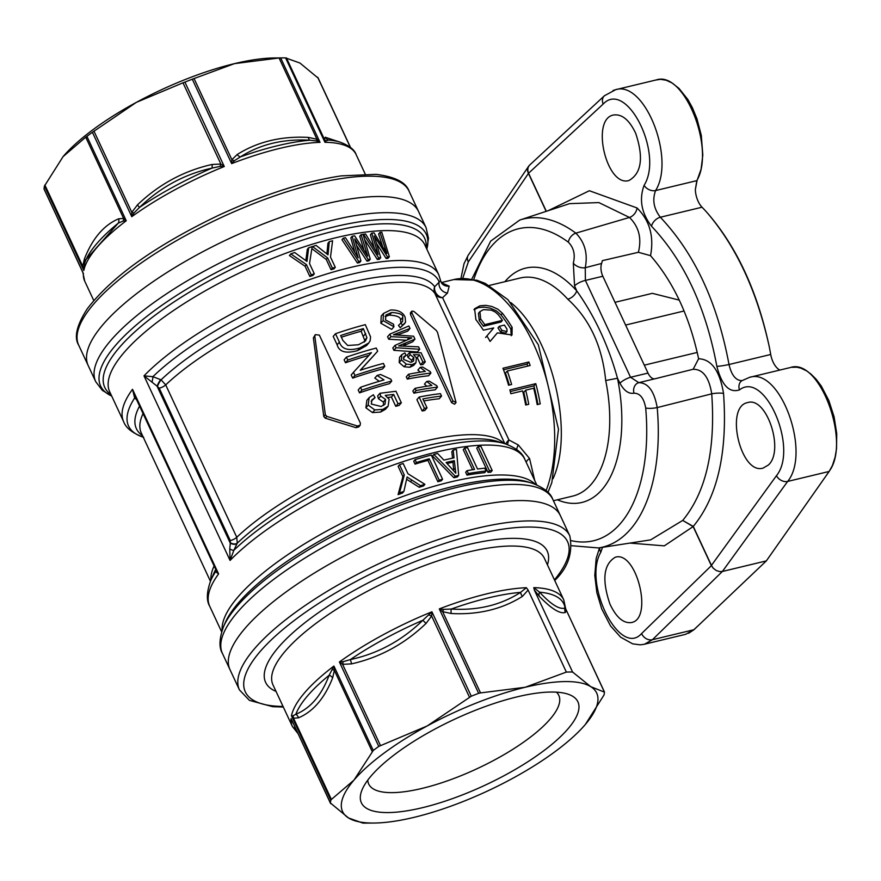 <?xml version="1.0" encoding="UTF-8"?>
<svg xmlns="http://www.w3.org/2000/svg" width="881" height="881" viewBox="0 0 881 881"><rect width="100%" height="100%" fill="white"/><g stroke="black" fill="none" stroke-linecap="round" stroke-linejoin="round"><path stroke-width="1.32" d="M102.956 324.637A182.257 55.437 155 0 0 88.166 365.494A182.257 55.437 -25 0 1 154.792 280.488A182.257 55.437 -25 0 1 325.574 203.918A182.257 55.437 -25 0 1 418.53 211.44A182.257 55.437 155 0 0 278.848 218.048A182.257 55.437 155 0 0 102.956 324.637M654.594 378.852A11.211 5.936 76.5 0 1 647.998 373.081L602.835 276.249A11.211 5.936 76.5 0 1 601.613 263.463L602.373 260.644L638.384 252.296L650.53 255.666C673.513 282.118 689.537 316.488 698.611 358.765L693.171 369.249L655.343 378.698M635.686 133.295C643.769 157.589 641.533 173.326 628.979 180.506C606.546 187.565 590.413 118.891 613.594 114.993C621.986 113.858 629.342 119.959 635.686 133.295M609.949 604.102C601.723 579.841 603.518 564.214 615.334 557.21C636.6 550.427 653.46 618.925 631.424 622.548C623.44 623.594 616.282 617.438 609.949 604.102M768.331 465.047L763.089 468.097C740.657 475.167 724.523 406.493 747.705 402.584C766.679 396.23 784.707 450.819 768.331 465.047M779.322 369.767L779.839 370.053L779.322 369.767A16.827 8.898 76.5 0 1 770.721 354.481A185.065 97.89 -103.5 0 0 769.058 345.793C757.175 290.785 736.428 246.284 706.793 212.288A185.065 97.89 -103.5 0 0 702.036 207.211A16.827 8.898 76.5 0 1 695.351 189.679L697.036 180.583L701.111 169.13L702.807 155.056L701.298 135.399L696.959 118.803L692.389 107.702L687.896 99.553L679.009 88.43L672.071 82.968L666.201 80.248L660.519 79.323L655.871 80.017M688.601 633.274L693.942 629.728L766.349 560.889L829.153 471.445L832.435 465.443L835.1 457.217L836.532 448.649L836.73 433.595L834.109 416.867L828.79 400.415L821.323 386.12L816.202 379.293L811.016 374.106L806.622 370.868L800.84 368.126L796.798 367.201L791.567 367.322M698.17 625.697L693.799 629.761L685.638 634.32L644.54 644.198L652.436 639.705L722.387 571.461L766.349 560.889M790.334 367.531L790.499 367.498C819.715 357.488 851.354 442.956 828.999 471.489L825.475 476.676M473.802 279.475A160.452 84.873 76.5 0 1 568.366 242.198C573.784 247.726 575.436 254.719 573.311 263.177L574.566 285.873A8.975 2.874 -23.4 0 1 585.402 280.433L585.248 267.714L601.613 263.463M573.311 263.177A8.975 5.352 20.8 0 0 585.248 267.714C587.99 253.871 584.863 242.352 575.866 233.146A168.778 89.278 -103.5 0 0 519.746 220.052L569.567 203.643M650.53 255.666C654.198 236.438 649.704 220.536 637.04 207.96A8.975 6.354 -53.4 0 1 629.475 217.453L575.866 233.146A8.975 6.442 -53.5 0 0 568.366 242.198M569.666 203.643L598.882 202.586L629.475 217.453C638.89 226.714 641.864 238.333 638.384 252.296M244.742 628.693A182.257 55.437 -25 0 1 420.633 522.103A182.257 55.437 -25 0 1 560.316 515.506A182.257 55.437 155 0 0 371.705 542.289A182.257 55.437 155 0 0 229.952 669.56A182.257 55.437 -25 0 1 244.742 628.693M485.574 337.5L492.336 329.549M473.934 309.671L478.405 307.59L484.165 307.117L490.354 308.196L496.444 310.916L501.014 314.924A122.811 64.963 76.5 0 1 510.782 328.932L511.266 335.716M479.903 311.621L478.449 313.328L479.253 320.64A122.811 64.963 76.5 0 1 483.416 326.234L501.036 321.994L502.423 320.376A126.181 66.736 -103.5 0 0 498.294 314.737L495.32 312.039L491.356 310.145L483.471 309.627L479.914 311.621L480.663 318.977A126.181 66.736 76.5 0 1 484.792 324.615L502.423 320.376M499.329 326.311L497.963 327.908A122.811 64.963 76.5 0 1 500.54 331.972L505.606 333.15L506.96 331.564L506.982 329.164A126.181 66.736 -103.5 0 0 504.417 325.078L499.329 326.311A126.181 66.736 76.5 0 1 501.895 330.386L506.96 331.564M484.792 324.615L483.416 326.234M497.369 332.875L490.078 341.454A126.181 66.736 -103.5 0 0 486.929 335.914L493.701 327.952L483.35 330.155A126.181 66.736 -103.5 0 0 475.894 319.638L474.595 308.757L479.914 305.817L485.673 305.355L491.84 306.467L497.897 309.22L502.423 313.262A126.181 66.736 76.5 0 1 512.136 327.347L512.015 334.989L497.369 332.875L496.014 334.461M534.745 480.574L529.558 458.505L518.281 444.949L508.932 439.971L442.592 297.701L447.46 293.065L449.189 286.16L441.271 282.647M533.71 388.235L525.682 390.162A126.181 66.736 76.5 0 1 528.743 404.28L525.682 405.018A126.181 66.736 -103.5 0 0 522.62 390.9L510.859 393.73A126.181 66.736 -103.5 0 0 509.868 389.898L535.78 383.664A126.181 66.736 76.5 0 1 540.229 403.883L537.179 404.621A126.181 66.736 -103.5 0 0 533.71 388.235M508.568 385.217A126.181 66.736 -103.5 0 0 502.963 368.236L528.875 362.003A126.181 66.736 76.5 0 1 530.153 365.505L507.302 371A126.181 66.736 76.5 0 1 511.63 384.479L508.568 385.217M525.682 390.162L523.788 392.386A121.688 64.368 76.5 0 1 526.431 404.831M510.297 391.538L533.908 385.867A121.688 64.368 76.5 0 1 537.906 404.445M535.78 383.664L533.908 385.867M503.525 369.778L527.08 364.106A121.688 64.368 76.5 0 1 527.796 366.067M528.875 362.003L527.08 364.106M507.302 371L505.496 373.104A121.688 64.368 76.5 0 1 509.317 385.041M557.343 499.802A120.51 63.74 -103.5 0 0 617.493 378.257L605.699 380.526A112.162 59.324 76.5 0 1 591.547 483.911A112.162 59.324 76.5 0 1 572.617 496.124L553.433 500.738M489.296 285.444L520.164 278.022A112.162 59.324 76.5 0 1 567.771 299.188A8.975 5.462 137.9 0 0 576.747 290.873A120.51 63.74 -103.5 0 0 504.89 281.7M567.771 299.188C589.598 318.999 602.241 346.123 605.699 380.526M619.949 383.202C624.056 390.746 628.726 394.082 633.946 393.201A8.975 7.268 -104.2 0 1 638.791 382.695A8.975 7.268 -104.2 0 1 638.857 382.673L630.554 377.277A8.975 2.577 -26.6 0 0 619.949 383.202L617.493 378.257C608.308 345.33 594.719 316.202 576.747 290.873L574.566 285.873M633.946 393.201C640.002 393.179 643.912 398.113 645.696 408.035A160.452 84.873 76.5 0 1 571.373 540.67M403.168 463.494A177.213 53.895 155 0 0 399.5 464.739L404.28 475.002L399.489 492.986A177.213 53.895 -25 0 1 403.894 491.378L407.099 477.006L420.567 485.695A177.213 53.895 -25 0 1 424.906 484.33L407.958 473.747L403.168 463.494M420.567 485.695L419.213 487.292L406.681 479.286M403.894 491.378L402.496 493.008A173.843 52.871 155 0 0 398.08 494.637L402.903 476.61L398.124 466.357L399.5 464.739M399.489 492.986L398.08 494.637M424.906 484.33L423.552 485.916A173.843 52.871 155 0 0 419.213 487.292M404.28 475.002L402.903 476.61M480.916 446.315A177.213 53.895 155 0 0 478.13 446.524L489.418 470.729A177.213 53.895 -25 0 1 492.204 470.52L480.916 446.315M489.418 470.729L488.019 472.359L476.731 448.154L478.13 446.524M492.204 470.52L490.794 472.172A173.843 52.871 155 0 0 488.019 472.359M453.175 450.048L454.012 457.878A177.213 53.895 155 0 0 443.881 460.102L437.593 453.462A177.213 53.895 155 0 0 433.837 454.398L455.224 476.18A177.213 53.895 -25 0 1 458.682 475.432L456.457 449.431A177.213 53.895 155 0 0 453.175 450.048L451.832 451.623L452.537 458.186M458.682 475.432L457.349 476.995A173.843 52.871 155 0 0 453.891 477.744L432.505 455.962L433.837 454.398M455.224 476.18L453.891 477.744M454.31 460.675L455.829 473.24L446.094 462.47A177.213 53.895 -25 0 1 454.31 460.675L452.966 462.239A173.843 52.871 155 0 0 447.052 463.505M455.003 468.34L453.671 469.903L452.966 462.239M467.569 447.68A177.213 53.895 155 0 0 464.606 448.099L474.562 469.441A177.213 53.895 155 0 0 467.007 470.674L468.34 473.538A177.213 53.895 -25 0 1 486.059 471.038L484.726 468.174A177.213 53.895 155 0 0 477.524 469.022L467.569 447.68M468.34 473.538L466.996 475.112L465.664 472.249L467.007 470.674M486.059 471.038L484.682 472.656A173.843 52.871 155 0 0 466.996 475.112M464.606 448.099L463.252 449.684L472.601 469.738M429.256 458.814L439.212 480.167A177.213 53.895 -25 0 1 442.581 479.264L431.294 455.059A177.213 53.895 155 0 0 415.061 459.673L413.707 461.259L415.039 464.122L416.394 462.536A177.213 53.895 -25 0 1 429.256 458.814L427.913 460.378A173.843 52.871 155 0 0 415.039 464.122M442.581 479.264L441.249 480.828A173.843 52.871 155 0 0 437.868 481.731L427.913 460.378M415.061 459.673L416.394 462.536M439.212 480.167L437.868 481.731M378.72 257.924A177.213 53.895 -25 0 1 380.713 257.659L374.238 235.965L387.552 256.911A177.213 53.895 -25 0 1 389.347 256.745L381.803 232.265A177.213 53.895 155 0 0 379.986 232.386L386.858 253.453L374.051 232.914A177.213 53.895 155 0 0 371.771 233.168L378.114 254.422L365.571 233.983A177.213 53.895 155 0 0 363.567 234.28L378.72 257.924L377.365 259.521L364.58 239.544M379.986 232.386L378.588 234.027L382.552 246.217M389.347 256.745L387.948 258.375A173.843 52.871 155 0 0 386.164 258.529L376.407 243.167M387.552 256.911L386.164 258.529M380.713 257.659L379.348 259.267A173.843 52.871 155 0 0 377.365 259.521M371.771 233.168L370.394 234.775L374.359 248.222M306.445 264.608L311.235 274.861L309.848 276.48L305.068 266.216L289.397 255.534L290.796 253.893L306.445 264.608L305.068 266.216M311.235 274.861A177.213 53.895 -25 0 1 314.308 273.815L309.528 263.562L312.16 246.636A177.213 53.895 155 0 0 308.658 247.748L306.973 261.448L294.65 252.506A177.213 53.895 155 0 0 290.796 253.893M314.308 273.815L312.942 275.423A173.843 52.871 155 0 0 309.848 276.48M308.658 247.748L307.293 249.345L305.85 260.556M332.39 268.143A177.213 53.895 -25 0 1 335.287 267.306L330.496 257.054L332.589 240.766A177.213 53.895 155 0 0 329.296 241.636L328.018 254.851L316.114 245.414A177.213 53.895 155 0 0 312.502 246.526L327.6 257.88L332.39 268.143L331.047 269.718L326.256 259.454L311.863 248.64M326.873 253.86L327.952 243.2L329.296 241.636M335.287 267.306L333.943 268.881A173.843 52.871 155 0 0 331.047 269.718M327.6 257.88L326.256 259.454M343.293 238.167L358.754 261.448L357.422 263.012L341.96 239.72L343.293 238.167A177.213 53.895 155 0 1 345.462 237.683L358.226 257.858L356.838 253.221L355.99 254.224M358.754 261.448A177.213 53.895 -25 0 1 360.913 261.007L354.713 238.96L368.324 259.576A177.213 53.895 -25 0 1 370.262 259.234L363.071 234.357A177.213 53.895 155 0 0 361.089 234.665L367.707 256.03L354.625 235.811A177.213 53.895 155 0 0 352.158 236.284L356.838 253.221M352.158 236.284L350.814 237.848L354.856 252.44M360.913 261.007L359.569 262.571A173.843 52.871 155 0 0 357.422 263.012M368.324 259.576L366.981 261.15L356.53 245.314M370.262 259.234L368.919 260.809A173.843 52.871 155 0 0 366.981 261.15M361.089 234.665L359.734 236.251L363.897 249.786M357.345 425.997L360.12 425.303L360.428 423.21L319.34 335.088L315.288 334.659L314.814 336.234L325.342 414.775L326.829 416.383L357.345 425.997L355.913 427.681L325.287 418.178L323.801 416.581L313.372 337.908L315.288 334.659M360.12 425.303L358.699 426.966L355.913 427.681M413.839 311.367L411.868 311.125L411.89 312.832L452.977 400.954L456.039 402.54L437.505 332.335L436.282 330.43L413.839 311.367M456.039 402.54L454.607 404.214L451.557 402.617L410.469 314.495L410.447 312.788L411.868 311.125M134.881 396.043L132.513 389.303L134.639 398.014L136.522 399.567M373.324 394.776L369.161 397.617L368.192 405.106L374.799 409.918L382.85 409.401L388.092 406.24L389.138 399.258L385.261 395.415L393.664 394.446L397.981 403.696A168.238 51.175 -25 0 1 401.34 402.793L395.965 391.263L379.92 393.278L380.724 396.098L385.592 399.445L385.008 404.17L381.099 406.482L371.319 404.038L371.98 399.798L375.042 397.65L373.324 394.776M397.981 403.696L395.756 406.306L391.439 397.056L387.915 397.441M401.34 402.793L399.115 405.403A162.633 49.468 155 0 0 395.756 406.306M393.664 394.446L391.439 397.056M388.092 406.24L385.471 409.269L380.592 412.055L372.509 412.594L365.89 407.804L366.87 400.293L369.161 397.617M379.92 393.278L377.674 395.91L378.467 398.73L380.724 396.098M383.609 405.359L383.356 402.066L378.467 398.73M375.042 397.65L371.154 401.207M393.939 326.752L393.543 324.219L385.515 319.935L385.911 315.046L391.693 312.48C399.666 313.008 403.366 314.638 402.782 317.369L402.617 321.444L398.454 325.452L400.205 327.721L405.579 322.193L405.106 317.149C402.859 312.149 398.003 309.771 390.525 310.013L383.466 313.438L383.092 320.64L393.939 326.752L391.693 329.373L380.856 323.25L381.231 316.059L383.466 313.438M404.842 323.382L400.205 327.721M401.009 322.644L400.492 320.045C400.866 317.226 397.188 315.585 389.435 315.123L385.14 316.499M400.723 322.798L402.474 325.067M404.831 352.907L401.791 354.669L401.406 359.922L406.317 364.15L412.121 364.635L415.931 362.763L416.383 357.895L413.475 354.647L419.51 354.845L422.902 362.113A168.238 51.175 -25 0 1 425.292 361.827L421.085 352.785L409.555 352.51L410.205 354.647L413.828 357.642L413.607 360.968L410.777 362.322L403.641 359.47L403.927 356.519L406.152 355.208L404.831 352.907M422.902 362.113L420.611 364.789L417.22 357.51L416.162 357.466M425.292 361.827L423.001 364.514A162.633 49.468 155 0 0 420.611 364.789M419.51 354.845L417.22 357.51M415.931 362.763L413.674 365.395L409.874 367.267L404.082 366.76L399.181 362.531L399.556 357.279L401.791 354.669M409.555 352.51L407.308 355.153L407.947 357.29L410.205 354.647M411.978 362.014L411.57 360.285L407.947 357.29M406.152 355.208L403.322 358.049M409.136 337.654L411.823 337.897L395.029 345.374L396.131 347.72L419.719 349.272L418.596 346.85L398.653 345.914L414.973 339.108L413.63 336.212L393.444 334.747L410.017 328.459L408.85 325.97L389.798 334.141L387.563 336.751L388.73 339.24L390.955 336.63L409.136 337.654L407.319 339.78M410.017 328.459L407.716 331.146L397.716 334.813M397.54 333.139L396.153 334.769M414.973 339.108L412.682 341.795L403.024 345.936M389.798 334.141L390.955 336.63M406.229 340.253L388.73 339.24M395.029 345.374L392.805 347.984L393.895 350.33L396.131 347.72M419.719 349.272L417.418 351.96L393.895 350.33M416.107 390.569A168.238 51.175 -25 0 1 437.472 387.166L436.8 385.724L429.201 381.121A168.238 51.175 155 0 0 426.712 381.473L431.877 385.482A168.238 51.175 155 0 0 415.061 388.334L416.107 390.569L413.872 393.179L412.837 390.944L415.061 388.334M426.712 381.473L424.455 384.116L426.811 386.219M437.472 387.166L435.17 389.854A162.633 49.468 155 0 0 413.872 393.179M408.498 374.26L409.544 376.484L407.308 379.094L406.273 376.87L408.498 374.26A168.238 51.175 155 0 1 425.314 371.408L420.149 367.388L417.88 370.042L420.237 372.134M409.544 376.484A168.238 51.175 -25 0 1 430.908 373.081L428.607 375.769A162.633 49.468 155 0 0 407.308 379.094M430.908 373.081L430.236 371.639L422.638 367.036A168.238 51.175 155 0 0 420.149 367.388M335.507 333.723L339.416 342.114C341.718 349.305 348.535 351.255 359.877 347.951L368.798 342.94L370.119 340.87L370.571 336.916L365.318 324.649A168.238 51.175 155 0 0 335.507 333.723L333.205 336.41L337.126 344.801C339.086 351.915 345.914 353.843 357.631 350.583L366.573 345.55L368.798 342.94M347.731 345.484L342.918 340.518L340.606 335.551A168.238 51.175 -25 0 1 363.368 328.635L366.914 337.654L365.527 340.936L358.468 344.757L347.731 345.484M363.368 328.635L361.144 331.234A162.633 49.468 155 0 0 341.388 337.214M364.216 342.169L364.679 340.264L361.144 331.234M366.914 337.654L364.679 340.264M427.032 407.87L422.869 398.939A168.238 51.175 -25 0 1 441.535 396.065L440.423 393.664A168.238 51.175 155 0 0 419.136 397.067L416.9 399.677L422.186 410.998L424.422 408.388A168.238 51.175 -25 0 1 427.032 407.87L424.796 410.491A162.633 49.468 155 0 0 422.186 410.998M441.535 396.065L439.245 398.752A162.633 49.468 155 0 0 423.816 400.965M419.136 397.067L424.422 408.388M346.42 357.124L347.797 360.065A168.238 51.175 -25 0 1 371.43 352.675L353.49 372.289L354.955 375.438A168.238 51.175 -25 0 1 384.766 366.364L383.4 363.424A168.238 51.175 155 0 0 360.23 370.262L377.696 351.2L376.231 348.05A168.238 51.175 155 0 0 346.42 357.124L344.119 359.811L345.495 362.763L347.797 360.065M354.955 375.438L352.664 378.125L351.2 374.976L353.49 372.289M384.766 366.364L382.541 368.974A162.633 49.468 155 0 0 352.664 378.125M368.974 355.351A162.633 49.468 155 0 0 345.495 362.763M377.696 351.2L360.45 370.185M360.494 387.299L361.827 390.162L359.525 392.849L358.193 389.997L360.494 387.299A168.238 51.175 155 0 1 384.039 379.931L377.068 375.482L374.821 378.103L379.293 381.297M361.827 390.162A168.238 51.175 -25 0 1 391.748 381.055L389.523 383.664A162.633 49.468 155 0 0 359.525 392.849M391.748 381.055L390.889 379.226L380.548 374.48A168.238 51.175 155 0 0 377.068 375.482M440.302 280.962L434.663 286.777A8.975 7.731 -135.9 0 0 442.592 297.701A8.975 8.105 -20.1 0 1 434.862 293.395L504.835 443.705M505.892 444.046A8.975 4.394 152.6 0 1 508.932 439.971A8.975 5.363 -61.2 0 0 507.621 444.652M529.558 458.505A8.975 5.44 -17.9 0 0 526.199 462.25M518.281 444.949A8.975 5.594 -58 0 0 516.707 449.519M441.866 283.517L442.009 283.66A8.975 8.535 136.5 0 0 449.189 286.16M237.121 543.5A5.605 3.304 22.1 0 1 230.293 543.192L229.776 549.039A5.605 1.167 -150.9 0 0 233.839 550.317L237.253 543.17L236.769 537.289L165.705 384.898L161.08 379.821L152.876 376.683A171.222 52.078 155 0 1 318.955 283.638A171.222 52.078 155 0 1 439.167 281.865A8.975 7.962 -137.1 0 0 447.46 293.065M157.457 386.352A5.605 0.914 -61.8 0 1 161.08 379.821A165.254 50.261 155 0 1 316.664 292.393A165.254 50.261 155 0 1 434.663 286.777A8.975 8.535 -34.4 0 0 434.862 293.395A162.633 49.468 -25 0 0 318.79 298.901A162.633 49.468 -25 0 0 165.705 384.898A5.605 1.707 -25 0 1 159.241 388.202L230.304 540.593L230.293 543.192L157.06 386.142L159.241 388.202M152.006 382.255A5.605 0.914 -78.4 0 0 152.876 376.683L143.999 375.857L157.06 386.142A5.605 0.914 -61.8 0 1 160.694 379.612M229.776 549.039L230.073 560.448L233.839 550.317A171.222 52.078 155 0 1 504.758 443.683C515.826 447.713 522.521 452.933 524.834 459.331A173.843 52.871 155 0 0 398.135 463.329A173.843 52.871 155 0 0 230.073 560.448L143.999 375.857A173.843 52.871 155 0 1 312.061 278.737A173.843 52.871 155 0 1 438.76 274.729L424.818 244.841A173.843 52.871 -25 0 0 336.157 237.661A173.843 52.871 -25 0 0 123.814 352.807A173.843 52.871 -25 0 0 109.707 391.781L123.637 421.669A173.843 52.871 155 0 1 132.513 389.303L218.587 573.894L215.856 569.71L134.661 395.58M504.758 443.683L497.479 441.447A165.254 50.261 -25 0 0 237.253 543.17A5.605 3.304 22.1 0 1 230.437 542.85M215.977 570.569L215.614 571.659A5.605 4.901 -162.9 0 0 215.9 570.965A5.605 4.901 -162.9 0 0 215.922 570.91M135.784 397.97A5.605 2.819 -47.1 0 0 134.639 398.014A171.222 52.078 155 0 0 143.24 437.174M209.722 606.271C206.319 600.622 206.617 592.142 210.647 580.821A171.222 52.078 155 0 1 215.614 571.659L218.587 573.894A173.843 52.871 155 0 0 209.722 606.271L221.638 631.831M645.696 408.035A8.975 2.07 -5 0 0 657.204 407.584C654.242 391.131 648.13 382.828 638.857 382.673L655.86 378.544M829.153 471.445A8.975 6.982 34.2 0 1 828.999 471.489L787.647 481.433A8.975 6.817 -144.1 0 1 776.458 475.696L711.43 565.393L713.059 568.036L716.165 570.481L719.766 571.615L722.387 571.461L787.647 481.433C811.412 452.603 780.236 367.19 749.654 377.321M711.441 565.613L641.61 633.538C619.85 657.997 582.495 583.585 600.809 552.233L602.505 547.343M742.243 380.493A8.975 7.389 56.4 0 0 741.89 380.702A8.975 7.389 56.4 0 0 739.489 389.898C764.928 370.042 798.759 448.561 776.458 475.696M742 380.636C735.833 380.592 731.516 375.218 729.016 364.514C717.431 302.535 694.536 253.453 660.343 217.244C653.746 208.676 652.16 199.778 655.596 190.56A8.975 6.464 -151 0 1 644.099 185.329C638.967 199.436 641.445 213.07 651.511 226.208C684.063 260.666 705.846 307.37 716.859 366.342C721.781 385.349 729.325 393.201 739.489 389.898M615.434 89.741L656.477 79.874C684.196 70.557 715.581 148.944 696.816 180.649L655.596 190.56C675.76 158.481 644.474 79.929 615.434 89.741L613.066 90.501M695.351 189.679L696.816 180.649A8.975 6.63 27.2 0 0 697.036 180.583M706.793 212.288C736.131 246.46 756.878 290.961 769.058 345.793M599.807 547.762A8.975 6.63 27.2 0 0 600.809 552.233M711.43 565.393L693.259 526.431L682.709 520.429L693.138 526.574L711.308 565.547M682.709 520.429L650.652 539.866L598.595 547.949A168.778 89.278 -103.5 0 0 657.204 407.584L711.727 393.84C715.658 449.982 705.978 492.182 682.709 520.429M629.937 543.092L664.307 545.857L693.138 526.574A8.975 2.731 155 0 1 693.259 526.431C717.608 496.708 727.695 452.382 723.543 393.455A8.975 1.949 -4.8 0 0 711.727 393.84C709.051 377.189 702.796 369.007 692.951 369.304L693.204 369.238M684.097 310.982L625.598 325.056M697.234 352.433L644.297 365.163M615.004 302.326L652.336 293.34L679.295 300.135M604.256 691.75L604.432 692.125A149.737 45.537 -25 0 1 604.025 694.966L585.325 724.49A140.2 42.64 -25 0 1 512.147 778.628A140.2 42.64 -25 0 1 414.081 817.348A140.2 42.64 -25 0 1 373.742 823.041A140.2 42.64 -25 0 1 348.546 817.975L330.419 802.987A149.737 45.537 -25 0 1 330.827 800.146L291.468 715.746L293.516 718.224L298.472 717.828A5.605 4.735 66.8 0 0 295.84 714.249L292.888 715.868A5.605 4.438 -67.3 0 1 293.516 718.224L331.388 799.463L353.953 780.125L373.269 750.458A149.737 45.537 -25 0 1 378.764 746.394L339.405 661.983L342.588 664.318L351.486 663.889C379.634 657.545 404.478 644.077 426.008 623.473L431.635 616.039L431.921 611.821L422.891 620.235C402.066 640.531 377.883 653.647 350.308 659.594A5.605 1.476 -102.9 0 1 351.486 663.889M585.469 724.314L585.325 724.49A140.2 42.64 -25 0 0 585.469 724.314L585.469 724.314A140.2 42.64 -25 0 0 590.733 686.651L604.432 692.125L565.756 608.991L604.421 691.904M373.742 823.041L364.998 823.107A149.737 45.537 -25 0 1 362.895 823.096L348.546 817.975A140.2 42.64 -25 0 1 353.953 780.125A140.2 42.64 -25 0 1 427.131 725.988L471.28 696.221A149.737 45.537 -25 0 1 478.647 693.314L439.289 608.914L442.647 611.689L451.226 613.517A5.605 2.39 92.8 0 1 451.27 609.035L443.572 609.366A5.605 1.057 -63.9 0 0 442.647 611.689L480.53 692.918L525.197 687.268L566.362 672.082A149.737 45.537 -25 0 1 572.573 672.027L590.733 686.651A140.2 42.64 -25 0 0 525.197 687.268A140.2 42.64 -25 0 0 427.131 725.988L378.764 746.394M331.388 799.463L330.827 800.146M330.507 803.362L291.06 718.588L330.782 803.714M480.53 692.918L478.647 693.314M516.982 696.893A119.453 36.33 -25 0 1 567.331 693.953A119.453 36.33 -25 0 1 484.99 785.235A119.453 36.33 -25 0 1 362.146 789.629A119.453 36.33 -25 0 1 516.982 696.893M556.418 692.169A104.872 31.892 -25 0 1 558.807 695.395A104.872 31.892 -25 0 1 477.249 768.628A104.872 31.892 -25 0 1 368.721 784.035A104.872 31.892 -25 0 1 367.784 780.125M332.666 677.808L334.373 670.397L333.91 666.058L329.142 675.264C321.543 695.34 310.442 708.335 295.84 714.249A148.085 45.041 -25 0 1 329.142 675.264A5.605 3.81 21.7 0 1 332.666 677.808C324.593 698.27 313.195 711.617 298.472 717.828M451.226 613.517C478.284 614.938 502.016 609.234 522.422 596.393L528.093 590.05L566.362 672.082M565.591 608.209L565.051 607.956A5.605 5.506 -106.8 0 0 565.426 612.438L566.34 610.511A5.605 5.033 174.1 0 1 565.613 608.463L565.756 608.991M572.573 672.027L534.327 590.006L539.26 596.239C551.308 608.76 560.03 614.156 565.426 612.438M528.115 590.061L526.375 587.704L520.605 592.362C500.738 605.137 477.623 610.698 451.27 609.035A148.085 45.041 -25 0 1 520.605 592.362A5.605 3.315 58 0 0 522.422 596.393M539.26 596.239A5.605 4.57 -44 0 1 539.568 592.175A148.085 45.041 -25 0 1 565.051 607.956C559.688 609.916 551.198 604.663 539.568 592.175L533.787 587.638L534.327 590.006M443.572 609.366L439.289 608.914A149.737 45.537 155 0 1 526.375 587.704M292.382 721.616A5.605 2.742 -34.6 0 0 292.096 721.44L293.351 723.686M565.613 608.463L563.763 599.873L544.381 558.301A149.737 45.537 -25 0 0 389.435 580.304A149.737 45.537 -25 0 0 272.978 684.856L292.36 726.429A149.737 45.537 155 0 1 291.06 718.588L292.096 721.44M292.888 715.868L291.468 715.746A149.737 45.537 155 0 1 333.91 666.058L373.269 750.458M372.256 751.636L334.373 670.397A5.605 2.147 1.5 0 0 332.357 669.67M426.008 623.473L422.891 620.235A148.085 45.041 -25 0 0 350.308 659.594L343.127 661.708A5.605 1.916 -75.7 0 1 342.588 664.318L380.471 745.557M469.518 697.278L431.635 616.039L429.146 615.059M343.127 661.708L339.405 661.983A149.737 45.537 155 0 1 431.921 611.821L471.28 696.221M318.063 78.013L299.925 63.025L285.587 57.904A149.737 45.537 155 0 0 283.484 57.893A149.737 45.537 155 0 0 280.665 57.948L320.023 142.359L316.951 139.231L308.383 137.403A5.605 2.39 -87.2 0 0 309.771 140.211L316.543 140.96A5.605 1.057 116.1 0 1 316.951 139.231L279.068 57.992L234.401 63.652L192.289 79.202A149.737 45.537 155 0 0 184.911 82.109L224.27 166.52L220.867 164.042L211.969 164.483A5.605 1.476 -102.9 0 1 212.046 168.095L219.931 166.421A5.605 1.916 104.3 0 0 220.867 164.042L182.984 82.803L136.335 102.372L92.406 132.282A149.737 45.537 155 0 0 86.9 136.346L126.258 220.757L123.604 218.411L118.638 218.807A5.605 4.735 -113.2 0 1 118.296 223.113L123.153 221.021A5.605 4.438 112.7 0 0 123.604 218.411L85.721 137.172L63.014 156.686A140.2 42.64 155 0 1 63.157 156.51L44.457 186.034A149.737 45.537 155 0 0 44.05 188.875L82.869 272.537A5.605 5.033 174.1 0 1 82.891 272.791L83.409 273.286A149.737 45.537 -25 0 0 84.708 281.127L93.749 300.509M279.068 57.992L280.665 57.948M283.484 57.893L274.74 57.959A140.2 42.64 155 0 0 234.401 63.652A140.2 42.64 155 0 0 136.335 102.372A140.2 42.64 155 0 0 63.157 156.51M182.984 82.803L184.911 82.109M85.721 137.172L86.9 136.346M93.937 131.093L131.82 212.332L131.765 216.682L133.923 213.059L139.473 207.442C160.408 187.246 184.603 174.119 212.046 168.095A148.085 45.041 155 0 0 139.473 207.442L137.447 204.888L131.82 212.332L133.923 213.059M118.638 218.807C103.914 225.029 92.516 238.366 84.444 258.838L82.748 266.238L83.816 270.445L84.719 262.835M338.15 141.533L325.232 137.238A5.605 5.506 -106.8 0 0 328.723 140.035L333.778 140.189L339.934 142.083A148.085 45.041 155 0 0 328.723 140.035L326.179 140.861A5.605 5.033 174.1 0 1 324.318 139.165L324.946 142.304L326.179 140.861M325.232 137.238L324.318 139.165L286.435 57.926M316.543 140.96L320.023 142.359A149.737 45.537 -25 0 0 279.762 148.382A149.737 45.537 -25 0 0 231.648 163.613L234.368 160.716L240.425 156.884C260.126 144.297 283.242 138.746 309.771 140.211A148.085 45.041 155 0 0 240.425 156.884A5.605 3.315 -122 0 1 237.187 154.527L231.89 159.692A5.605 3.348 -154.8 0 0 234.368 160.716M194.007 78.453L231.89 159.692L231.648 163.613L192.289 79.202M219.931 166.421L224.27 166.52A149.737 45.537 -25 0 0 131.765 216.682L92.406 132.282M123.153 221.021L126.258 220.757A149.737 45.537 -25 0 0 83.816 270.445L44.457 186.034M84.444 258.838A5.605 3.81 -158.3 0 1 85.094 261.833M84.719 262.846L86.063 259.488L118.296 223.113A148.085 45.041 155 0 0 85.556 260.699A148.085 45.041 155 0 0 84.994 262.098M44.865 184.999L82.748 266.238A5.605 2.147 -178.5 0 1 83.684 267.229M641.61 633.538A8.975 7.367 -134.3 0 0 652.436 639.705L693.799 629.761A8.975 7.202 47.2 0 0 693.942 629.728M462.701 278.385L468.318 261.899L528.446 173.381L546.143 211.352M647.998 373.081L630.554 377.277L585.402 280.433L602.835 276.249M480.663 318.977L479.253 320.64M501.895 330.386L500.54 331.972M512.136 327.347L510.782 328.932M502.423 313.262L501.014 314.924M441.238 282.592L453.913 279.541A126.181 66.736 76.5 0 1 535.538 348.369A126.181 66.736 76.5 0 1 546.11 490.607M553.037 478.691C574.687 431.624 551.561 334.824 510.782 302.59M411.801 480.145L410.425 481.753M385.085 248.112L384.292 249.037M376.011 238.751L375.328 239.544M376.672 249.852L375.912 250.744M307.535 256.327L306.17 257.935M328.437 249.907L327.104 251.47M356.519 241.713L355.759 242.605M365.989 250.622L365.097 251.669M314.814 336.234L313.372 337.908M325.342 414.775L323.801 416.581M326.829 416.383L325.287 418.178M411.89 312.832L410.469 314.495M452.977 400.954L451.557 402.617M139.561 406.086A165.254 50.261 155 0 0 142.535 435.643M535.241 484.275A173.843 52.871 155 0 0 450.114 482.039A173.843 52.871 155 0 0 237.771 597.186A173.843 52.871 155 0 0 222.144 630.278M382.85 409.401L380.592 412.055M374.799 409.918L372.509 412.594M368.192 405.106L365.89 407.804M385.592 399.445L383.356 402.066M383.092 320.64L380.856 323.25M391.693 312.48L389.435 315.123M402.782 317.369L400.492 320.045M412.121 364.635L409.874 367.267M406.317 364.15L404.082 366.76M401.406 359.922L399.181 362.531M413.828 357.642L411.57 360.285M405.645 343.127L403.399 345.759M365.659 333.525L363.424 336.135M359.877 347.951L357.631 350.583M339.416 342.114L337.126 344.801M503.954 443.429A162.633 49.468 155 0 0 385.449 452.823A162.633 49.468 155 0 0 236.769 537.289A5.605 1.707 -25 0 1 230.304 540.593M210.647 580.821L213.609 573.817A165.254 50.261 -25 0 1 215.735 569.434M214.116 565.954A162.633 49.468 155 0 0 210.966 580.05M210.449 581.295L141.312 433.034A162.633 49.468 -25 0 1 143.052 413.563M239.434 689.889L222.419 653.394A182.257 55.437 -25 0 1 237.209 612.537A182.257 55.437 -25 0 1 459.827 491.818A182.257 55.437 -25 0 1 552.783 499.351L569.798 535.835A182.257 55.437 155 0 0 381.187 562.629A182.257 55.437 155 0 0 239.434 689.889L249.4 700.351L272.581 706.672L283.319 707.047M552.783 499.351C550.592 492.908 543.654 487.512 531.948 483.14A179.625 54.633 155 0 0 456.237 487.567A179.625 54.633 155 0 0 236.824 606.535A179.625 54.633 155 0 0 223.389 627.03C219.215 638.791 218.895 647.59 222.419 653.394M223.389 627.03L224.963 623.319A176.475 53.675 -25 0 1 238.156 603.188A176.475 53.675 -25 0 1 453.715 486.301A176.475 53.675 -25 0 1 528.104 481.962L531.948 483.14M111.689 396.043A179.625 54.633 -25 0 1 115.213 345.748A179.625 54.633 -25 0 1 334.626 226.769A179.625 54.633 -25 0 1 426.811 249.103M426.833 249.169L428.474 238.266L426.063 227.606A182.257 55.437 155 0 0 333.117 220.074A182.257 55.437 155 0 0 110.488 340.793A182.257 55.437 155 0 0 95.699 381.649L102.317 390.349L111.722 396.109M426.162 247.726A176.475 53.675 155 0 0 334.648 230.965A176.475 53.675 155 0 0 119.089 347.852A176.475 53.675 155 0 0 111.05 394.666M529.096 165.738A8.975 6.982 34.2 0 0 528.479 166.487A8.975 6.982 34.2 0 0 528.446 173.381A8.975 2.731 155 0 1 528.567 173.238A8.975 7.202 -132.8 0 1 529.8 164.945A8.975 8.975 0 0 0 528.479 166.487L468.362 255.005A8.975 6.982 34.2 0 0 468.34 255.027A8.975 6.982 34.2 0 0 468.318 261.899M546.319 211.297L528.567 173.238L603.155 104.057C626.523 79.213 663.999 153.602 644.099 185.329M770.721 354.481L729.016 364.514A8.975 0.815 170.3 0 1 716.859 366.342M702.036 207.211L660.343 217.244A8.975 5.66 135.2 0 0 651.511 226.208M604.784 95.445A8.975 7.202 47.2 0 0 604.399 95.765A8.975 7.202 47.2 0 0 603.155 104.057M723.543 393.455C719.755 370.78 711.452 359.217 698.611 358.765M637.04 207.96L589.367 190.737L548.07 210.724M563.763 599.873A149.737 45.537 155 0 0 533.787 587.638M297.238 732.023A148.085 45.041 -25 0 1 294.397 725.944M283.032 706.43A177.775 54.071 -25 0 1 283.715 628.847A177.775 54.071 -25 0 1 494.571 530.516A177.775 54.071 -25 0 1 554.446 579.874M547.442 564.864A155.342 47.244 155 0 0 386.451 573.916A155.342 47.244 155 0 0 276.039 691.42M285.587 57.904L324.946 142.304A149.737 45.537 -25 0 1 356.122 154.571L365.163 173.953M317.689 77.286L350.374 147.358M308.383 137.403C281.325 135.982 257.593 141.687 237.187 154.527M211.969 164.483C183.81 170.826 158.965 184.294 137.447 204.888M409.048 191.111C406.009 182.334 395.029 176.751 376.088 174.35L341.244 175.881C304.881 181.31 264.498 194.227 220.074 214.623C156.201 245.05 111.887 276.502 87.142 308.978C76.669 325.298 73.85 337.357 78.684 345.165A182.257 55.437 -25 0 1 145.31 260.159A182.257 55.437 -25 0 1 316.092 183.578A182.257 55.437 -25 0 1 409.048 191.111L426.063 227.606M143.724 437.317C132.657 433.287 125.961 428.067 123.637 421.669M524.834 459.331L536.76 484.891M442.009 283.66L440.709 281.039M440.731 281.094L438.76 274.729M215.9 570.965L215.867 569.721M453.913 279.541L476.643 280.191L485.222 283.385L507.897 299.628L538.313 344.724L558.477 429.223L551.836 482.546L547.982 492.38M78.684 345.165L95.699 381.649M471.82 279.079L490.662 241.13L519.746 220.052M571.824 545.724L598.595 547.949M749.643 377.299L741.901 380.713M615.379 89.818L604.41 95.776L529.8 164.945M656.466 79.841L657.711 79.576M460.928 278.473L464.012 263.738L468.13 255.369M644.485 644.253L640.212 644.837L632.624 643.835L620.62 637.172L610.522 625.895L601.734 608.958L596.855 592.693L594.785 575.37L596.173 558.444L599.565 547.806M749.544 377.343L790.499 367.498M688.964 370.317L693.138 369.26M292.36 726.429L297.91 733.477M569.798 535.835C573.046 552.85 568.014 567.738 554.711 580.502M44.061 189.096L82.737 272.031M356.122 154.571C354.558 149.715 349.162 145.552 339.934 142.083M85.028 262.02L84.763 262.714M84.708 281.127L82.869 272.537M317.975 77.638L350.561 147.523"/></g></svg>
